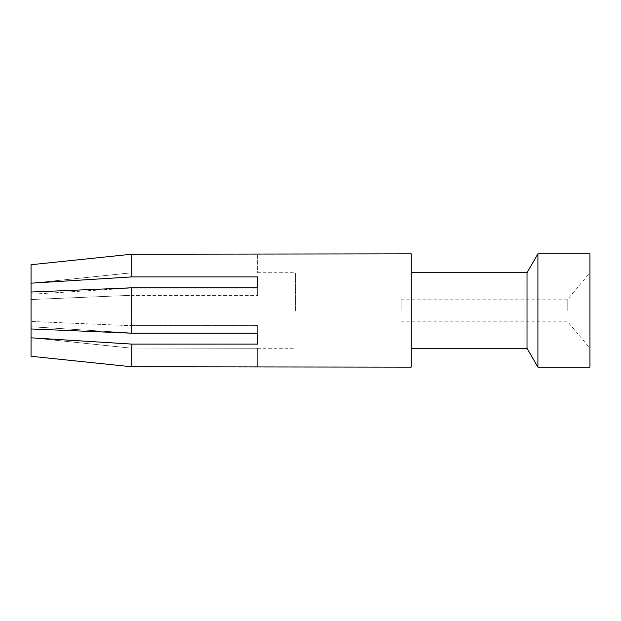 <?xml version="1.0" encoding="UTF-8"?>
<svg xmlns="http://www.w3.org/2000/svg" width="621" height="621" viewBox="0 0 621 621"><rect width="100%" height="100%" fill="white"/><g stroke="black" fill="none" stroke-linecap="round" stroke-linejoin="round"><path stroke-width="0.47" stroke-dasharray="3.1 2.33" d="M411.203 367.143L411.203 253.857M257.63 367.143L257.63 348.032L257.63 366.794L131.753 366.794L31.05 356.275L31.05 326.731L129.991 332.895L129.991 348.032L31.05 337.692L129.991 348.032L129.991 332.895L31.05 326.731L31.05 356.275L31.05 321.461L31.05 328.959L131.753 333.198L131.753 287.802L257.63 287.802L257.63 276.904L257.63 295.371L257.63 276.904L131.753 276.904L131.753 254.206L257.63 253.857M537.91 367.143L537.91 253.857M589.95 367.143L589.95 253.857M527.012 348.265L527.012 272.735M129.991 348.032L257.63 348.265L129.991 348.032M257.63 287.802L257.63 295.371L257.63 287.802M131.753 276.904L31.05 283.184L31.05 294.269L31.05 264.725L31.05 283.308L129.991 272.968L257.63 272.968L257.63 254.206L257.63 272.968L129.991 272.968L129.991 288.105L257.63 288.105L129.991 288.105L129.991 272.968L31.05 283.308L31.05 294.269L129.991 288.105L31.05 294.269L31.05 299.539L129.991 295.371L129.991 310.5L129.991 295.371L257.63 295.371L129.991 295.371L31.05 299.539L31.05 321.461L31.05 292.041L131.753 287.802M589.95 310.5L589.95 272.735L589.95 310.5M31.05 337.816L131.753 344.096L257.63 344.096L257.63 332.895L129.991 332.895L257.63 332.895L257.63 325.629L129.991 325.629L31.05 321.461L129.991 325.629L129.991 310.5L129.991 325.629L257.63 325.629L257.63 344.096L257.63 333.198L131.753 333.198M295.394 310.5L295.394 272.735L295.394 310.5M31.05 283.184L31.05 264.725L131.753 254.206M31.05 328.959L31.05 292.041M131.753 366.794L131.753 344.096M401.135 310.5L401.135 299.175L401.135 310.5M567.773 310.5L567.773 299.175L567.773 310.5M257.63 272.735L295.394 272.735M401.135 299.175L567.773 299.175L589.95 272.735M401.135 321.825L567.773 321.825L589.95 348.265M257.63 348.265L295.394 348.265"/><path stroke-width="0.93" d="M131.753 254.206L131.753 276.904L257.63 276.904L257.63 287.802L131.753 287.802L31.05 292.041L31.05 264.725L131.753 254.206L411.203 253.857L411.203 367.143L131.753 366.794L31.05 356.275L31.05 337.816L131.753 344.096L131.753 366.794M131.753 287.802L131.753 333.198L257.63 333.198L257.63 344.096L131.753 344.096M537.91 310.5L537.91 367.143L589.95 367.143L589.95 253.857L537.91 253.857L537.91 310.5M411.203 272.735L527.012 272.735L527.012 348.265L537.91 367.143M31.05 283.184L131.753 276.904M31.05 292.041L31.05 328.959L131.753 333.198M31.05 337.816L31.05 328.959M527.012 272.735L537.91 253.857M411.203 348.265L527.012 348.265"/></g></svg>
